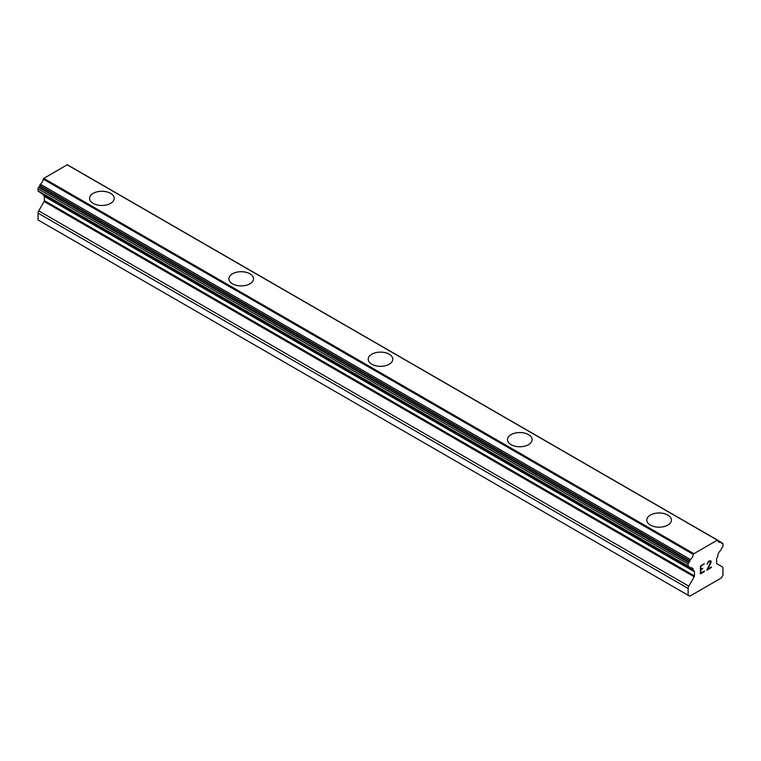 <?xml version="1.0" encoding="UTF-8"?>
<svg xmlns="http://www.w3.org/2000/svg" width="761" height="761" viewBox="0 0 761 761"><rect width="100%" height="100%" fill="white"/><g stroke="black" fill="none" stroke-linecap="round" stroke-linejoin="round"><path stroke-width="1.14" d="M89.589 198.383A12.309 7.106 180 0 1 97.199 191.829A12.309 7.106 180 0 1 110.602 193.37A12.309 7.106 180 0 1 114.207 198.383A12.309 7.106 180 0 1 106.607 204.937A12.309 7.106 180 0 1 93.194 203.396A12.309 7.106 180 0 1 89.579 198.374A12.309 7.106 180 0 1 97.189 191.801A12.309 7.106 180 0 1 110.602 193.342A12.309 7.106 180 0 1 114.207 198.374M249.903 273.798A12.309 7.106 180 0 1 253.508 278.811A12.309 7.106 180 0 1 245.908 285.365A12.309 7.106 180 0 1 232.495 283.824A12.309 7.106 180 0 1 228.89 278.792A12.309 7.106 180 0 1 236.5 272.248A12.309 7.106 180 0 1 249.903 273.798M228.89 278.792A12.309 7.106 180 0 1 236.49 272.229A12.309 7.106 180 0 1 249.903 273.77A12.309 7.106 180 0 1 253.508 278.792M368.191 359.221A12.309 7.106 180 0 1 375.791 352.657A12.309 7.106 180 0 1 389.204 354.198A12.309 7.106 180 0 1 392.809 359.23A12.309 7.106 180 0 1 385.209 365.784A12.309 7.106 180 0 1 371.796 364.243A12.309 7.106 180 0 1 368.191 359.221A12.309 7.106 180 0 1 375.801 352.676A12.309 7.106 180 0 1 389.204 354.217A12.309 7.106 180 0 1 392.809 359.221M507.492 439.649A12.309 7.106 180 0 1 515.092 433.076A12.309 7.106 180 0 1 528.505 434.617A12.309 7.106 180 0 1 532.11 439.658A12.309 7.106 180 0 1 524.51 446.212A12.309 7.106 180 0 1 511.097 444.671A12.309 7.106 180 0 1 507.492 439.649A12.309 7.106 180 0 1 515.102 433.104A12.309 7.106 180 0 1 528.505 434.645A12.309 7.106 180 0 1 532.11 439.649M646.793 520.086A12.309 7.106 180 0 1 654.403 513.523A12.309 7.106 180 0 1 667.806 515.073A12.309 7.106 180 0 1 671.411 520.086M667.806 515.045A12.309 7.106 180 0 1 671.421 520.067A12.309 7.106 180 0 1 663.811 526.641A12.309 7.106 180 0 1 650.398 525.1A12.309 7.106 180 0 1 646.793 520.067A12.309 7.106 180 0 1 654.393 513.504A12.309 7.106 180 0 1 667.806 515.045M700.881 569.418L702.793 568.315L700.881 569.951L700.881 573.1L704.391 571.073L704.391 571.606L700.424 573.889L700.424 566.003L704.391 563.72L700.881 566.27L700.881 569.418L700.871 566.26L704.372 563.73M700.881 573.1L700.871 569.941L702.784 568.324M704.391 571.606L704.372 571.083M700.424 573.88L704.372 571.597M707.121 564.129L708.443 561.38L710.422 560.619L711.088 561.39L710.745 560.8M711.088 561.39L711.088 562.17L711.078 561.38M711.088 562.17L710.755 563.111L711.078 562.16M710.755 563.111L709.794 565.147L710.745 563.102M709.794 565.147L707.673 569.18L709.785 565.147M707.673 569.18L711.392 567.031M706.722 570.246L711.392 567.544L706.712 570.265L710.622 562.379L710.317 561.171L709.718 561.171L707.882 562.579L707.578 563.872L707.873 562.569L710.317 561.171M694.194 576.828A1.313 0.761 -60 0 0 694.46 575.915L694.46 571.73A1.313 0.761 -60 0 0 694.194 571.13L693.737 570.864A1.313 0.761 -60 0 1 693.528 570.807A1.313 0.761 -60 0 1 693.3 569.837A5.251 3.034 -60 0 0 692.244 567.982A5.251 3.034 -60 0 0 690.493 567.858A1.313 0.761 -60 0 1 690.056 567.83A1.313 0.761 -60 0 1 689.808 567.449L689.732 567.116A1.313 0.761 -60 0 0 689.485 566.736A1.313 0.761 -60 0 0 689.143 566.688L688.734 566.755A1.313 0.761 -60 0 1 688.401 566.698A1.313 0.761 -60 0 1 688.125 566.098L688.125 564.072A1.313 0.761 -60 0 1 688.781 562.664L689.105 562.36A1.313 0.761 -60 0 0 689.742 561.199L689.808 560.781A1.313 0.761 -60 0 1 690.493 559.563A5.251 3.034 -60 0 0 693.29 554.417A1.313 0.761 -60 0 1 693.728 553.799L717.347 540.158A1.313 0.761 -60 0 1 717.69 540.215A1.313 0.761 -60 0 1 717.785 540.281A5.251 3.034 -60 0 0 718.831 542.07A5.251 3.034 -60 0 0 720.581 542.193A1.313 0.761 -60 0 1 721.019 542.232A1.313 0.761 -60 0 1 721.266 542.622L721.333 542.954A1.313 0.761 -60 0 0 721.59 543.344A1.313 0.761 -60 0 0 721.97 543.392L722.294 543.316A1.313 0.761 -60 0 1 722.674 543.364A1.313 0.761 -60 0 1 722.95 543.963L722.95 545.989A1.313 0.761 -60 0 1 722.332 547.349L721.932 547.758A1.313 0.761 -60 0 0 721.342 548.871L721.266 549.29A1.313 0.761 -60 0 1 720.581 550.498A5.251 3.034 -60 0 0 717.775 555.711A1.313 0.761 -60 0 1 717.338 557.242L716.881 558.022A1.313 0.761 -60 0 0 716.615 558.945L716.615 563.13A1.313 0.761 -60 0 0 716.881 563.73L722.275 566.84A3.282 1.893 -60 0 1 722.95 568.343L722.95 575.164L721.323 577.98L689.751 596.205L688.125 595.264L688.125 588.453A3.282 1.893 -60 0 1 688.8 586.16L694.194 576.828L44.119 201.513L38.725 210.845A3.282 1.893 120 0 0 38.05 213.137L38.05 219.948L688.125 595.264M44.281 195.967A1.313 0.761 -60 0 1 44.385 196.414L44.385 200.6A1.313 0.761 -60 0 1 44.119 201.513M43.206 194.369A5.251 3.034 -60 0 1 43.225 194.521A1.313 0.761 120 0 0 43.453 195.491A1.313 0.761 120 0 0 43.662 195.548M39.753 192.21A1.313 0.761 120 0 0 39.981 192.514L690.056 567.83M717.262 540.11L67.187 164.795L43.653 178.474A1.313 0.761 120 0 0 43.215 179.101A5.251 3.034 -60 0 1 40.419 184.248A1.313 0.761 120 0 0 39.734 185.465L39.667 185.884A1.313 0.761 -60 0 1 39.03 187.044L38.706 187.349A1.313 0.761 120 0 0 38.05 188.757L38.05 190.783A1.313 0.761 120 0 0 38.326 191.382L688.401 566.698M717.585 540.167L67.71 164.966A1.313 0.761 120 0 0 67.615 164.899A1.313 0.761 120 0 0 67.272 164.842M693.813 553.647L43.738 178.331M693.728 553.799L43.653 178.474M693.29 554.417L43.215 179.101M693.3 569.837L43.225 194.521M722.294 543.316L721.295 542.736M721.97 543.392L721.361 543.031M720.581 542.193L717.842 540.624M690.493 559.563L40.419 184.248M689.808 560.781L39.734 185.465M689.742 561.199L39.667 185.884M689.105 562.36L39.03 187.044M688.781 562.664L38.706 187.349M688.125 564.072L38.05 188.757M688.125 566.098L38.05 190.783M689.732 567.116L689.019 566.707M689.808 567.449L688.61 566.755M694.46 571.73L44.385 196.414M694.46 575.915L44.385 200.6M688.8 586.16L38.725 210.845M688.125 588.453L38.05 213.137M722.674 543.364L721.247 542.536M721.019 542.232L717.794 540.367M717.69 540.215L67.615 164.899M693.528 570.807L43.453 195.491"/></g></svg>
